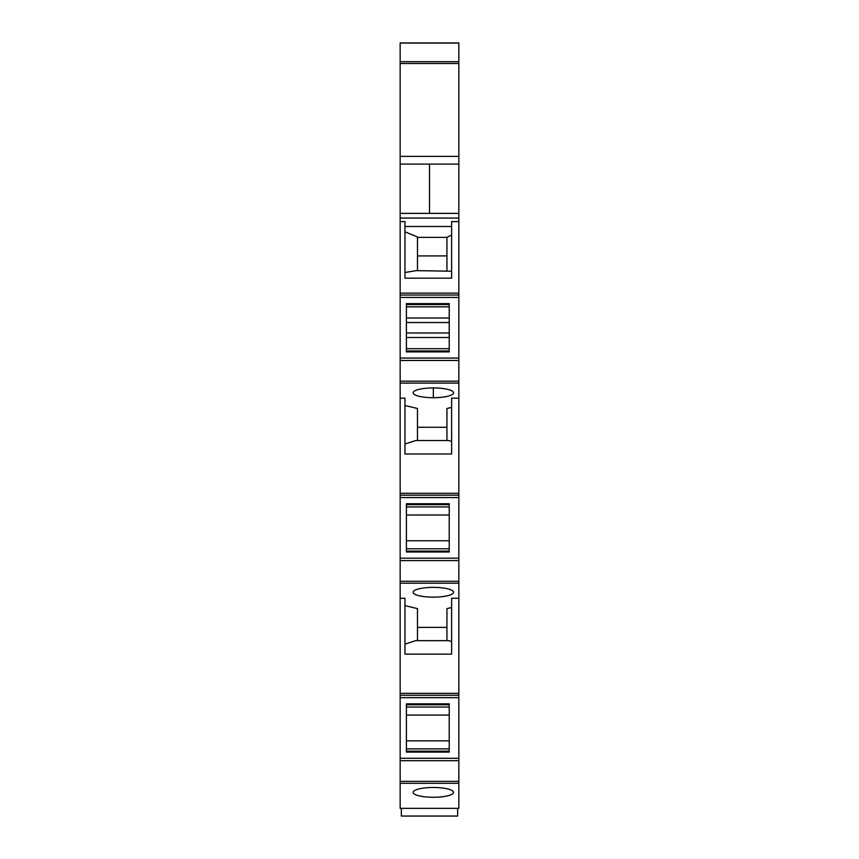 <?xml version="1.0" encoding="UTF-8"?>
<svg xmlns="http://www.w3.org/2000/svg" width="859" height="859" viewBox="0 0 859 859"><rect width="100%" height="100%" fill="white"/><g stroke="black" fill="none" stroke-linecap="round" stroke-linejoin="round"><path stroke-width="1.29" d="M400.154 218.057L400.154 213.386L458.846 213.386L458.846 221.59L451.63 221.59L451.63 278.176L404.965 278.176L404.965 221.59L400.154 221.59L400.154 218.057L458.846 218.057M404.965 226.497L451.63 226.497M458.846 221.59L458.846 560.594L400.154 560.594L400.154 583.207L458.846 583.207L458.846 598.272L451.63 598.272L451.63 654.118L404.965 654.118L404.965 598.272L400.154 598.272L400.154 808.351L458.846 808.351L410.978 808.351M400.154 581.285L458.846 581.285L458.846 560.594M458.846 581.285L458.846 583.207M400.154 781.368L458.846 781.368L458.846 758.282L400.154 758.282L458.846 758.282L458.846 598.272M458.846 781.368L458.846 808.351L457.643 808.351L457.643 816.05L401.357 816.05L401.357 808.351L400.154 808.351M400.154 156.381L400.154 42.95L458.846 42.95L458.846 164.101L400.154 164.101L429.5 164.101L429.5 213.386L429.5 164.101L458.846 164.101L458.846 213.386L400.154 213.386L400.154 156.381L458.846 156.381M400.154 598.272L400.154 583.207M458.846 293.144L400.154 293.144L400.154 560.594M400.154 293.144L400.154 221.59M404.965 231.812L417.474 236.977L417.474 270.639M417.474 237.352L446.938 237.352L446.938 270.639M451.63 235.044L446.938 237.352M400.154 297.45L458.846 297.45M400.154 358.063L458.846 358.063L400.154 358.063M449.225 351.889L449.225 303.624L406.404 303.624L406.404 351.889L449.225 351.889M400.154 383.082L458.846 383.082L400.154 383.082M458.846 398.157L451.63 398.157L451.63 453.992L404.965 453.992L404.965 398.157L400.154 398.157M404.965 405.48L417.474 408.508L417.474 440.538M417.474 427.277L446.938 427.277L446.938 440.538L446.938 408.508L451.63 407.37M433.344 387.924A20.208 4.886 180 0 0 413.147 392.81A20.208 4.886 180 0 0 433.344 397.706A20.208 4.886 180 0 0 444.79 396.847L444.855 396.837A20.208 4.886 180 0 0 453.552 392.81A20.208 4.886 180 0 0 444.855 388.794L444.79 388.783A20.208 4.886 180 0 0 433.344 387.924L433.344 397.706M400.154 493.27L458.846 493.27M458.846 497.565L400.154 497.565M406.404 552.004L406.404 503.75L449.225 503.75L449.225 552.004L406.404 552.004M400.154 558.189L458.846 558.189M451.63 607.496L446.938 608.623L446.938 640.664L446.938 627.392L417.474 627.392L417.474 608.623L404.965 605.606M433.344 587.363A20.208 4.886 0 0 1 444.855 588.232A20.208 4.886 0 0 1 453.552 592.248A20.208 4.886 0 0 1 444.855 596.275A20.208 4.886 0 0 1 433.344 597.145A20.208 4.886 0 0 1 413.147 592.248A20.208 4.886 0 0 1 433.344 587.363M458.846 693.342L400.154 693.342M458.846 697.658L400.154 697.658M449.225 703.843L449.225 752.097L406.404 752.097L406.404 703.843L449.225 703.843M458.846 783.301L400.154 783.301M444.855 796.39A20.208 4.886 0 0 1 433.344 797.259A20.208 4.886 0 0 1 413.147 792.374A20.208 4.886 0 0 1 433.344 787.478A20.208 4.886 0 0 1 444.855 788.347A20.208 4.886 0 0 1 453.552 792.374A20.208 4.886 0 0 1 444.855 796.39M448.022 808.351L458.846 808.351M404.965 272.539L416.132 270.639L451.63 271.219M417.474 255.907L446.938 255.907M404.965 444.039L415.606 440.538L448.806 440.538L451.63 441.472M404.965 644.153L415.606 640.664L448.806 640.664L451.63 641.587M417.474 608.623L417.474 640.664M449.225 306.824L406.404 306.824M449.225 318.002L406.404 318.002M449.225 322.512L406.404 322.512M449.225 333.002L406.404 333.002M449.225 337.512L406.404 337.512M449.225 348.69L406.404 348.69M449.225 548.804L406.404 548.804M449.225 506.95L406.404 506.95M406.404 540.751L449.225 540.751M406.404 515.003L449.225 515.003M449.225 707.043L406.404 707.043M449.225 715.085L406.404 715.085M406.404 740.845L449.225 740.845M449.225 748.898L406.404 748.898M458.846 295.045L400.154 295.045M458.846 360.469L400.154 360.469M458.846 381.16L400.154 381.16M400.154 495.16L458.846 495.16M458.846 695.253L400.154 695.253M458.846 760.687L400.154 760.687M400.154 43.068L458.846 43.068M400.154 61.698L458.846 61.698M400.154 63.491L458.846 63.491M406.404 350.966L449.225 350.966M406.404 304.548L449.225 304.548M406.404 551.091L449.225 551.091M406.404 504.662L449.225 504.662M406.404 704.756L449.225 704.756M406.404 751.185L449.225 751.185"/></g></svg>
